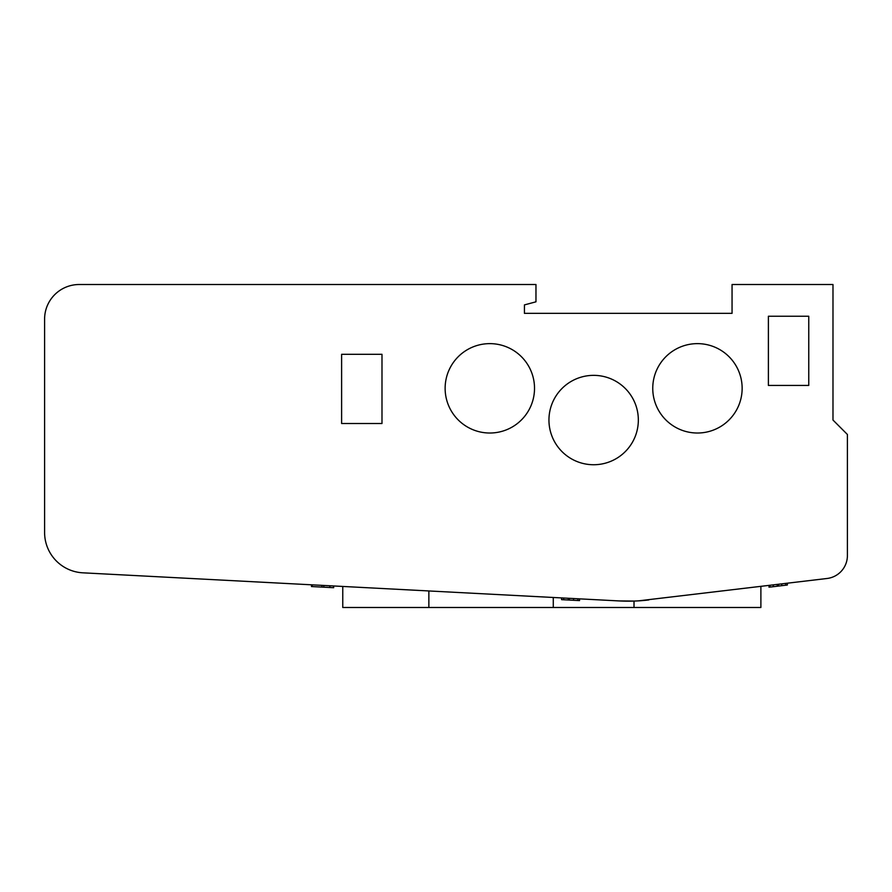 <?xml version="1.0" encoding="UTF-8"?>
<svg xmlns="http://www.w3.org/2000/svg" width="892" height="892" viewBox="0 0 892 892"><rect width="100%" height="100%" fill="white"/><g stroke="black" fill="none" stroke-linecap="round" stroke-linejoin="round"><path stroke-width="1.34" d="M381.988 423.51L341.614 423.51L341.614 354.302L381.988 354.302L381.988 423.51M808.754 385.444L768.391 385.444L768.391 316.236L808.754 316.236L808.754 385.444M568.349 600.004L579.555 600.595L579.555 598.855M579.555 600.595L578.551 600.539M561.592 597.919L561.592 599.647L568.249 600.004L568.249 598.264M563.655 599.759L563.655 598.03M311.486 584.806L311.486 586.546L329.862 587.505L329.862 585.776M312.267 586.579L312.267 584.851M321.923 587.092L321.923 585.353M323.818 587.192L323.818 585.453M312.211 586.579L312.211 584.851M329.862 587.505L333.675 587.705L333.675 585.977M314.497 586.702L315.456 586.746M779.051 585.999L778.426 586.077M783.778 585.431L784.336 585.364M770.108 587.081L787.357 585.007L787.357 583.268M769.027 587.215L769.027 585.464M770.03 587.092L770.03 585.353M777.211 586.222L777.211 584.483M777.378 586.2L777.378 584.461M778.526 586.066L778.526 584.327M638.349 600.873L827.085 578.484A23.069 23.069 0 0 0 847.4 555.582L847.4 434.471L832.983 420.043L832.983 284.515L732.053 284.515L732.053 313.348L524.429 313.348L524.429 304.908L535.969 301.819L535.969 284.515L79.198 284.515A34.598 34.598 0 0 0 44.6 319.124L44.6 532.513A40.374 40.374 0 0 0 82.856 572.82L619.104 600.929L634.212 601.063M445.13 388.332A44.7 44.7 0 0 1 512.175 349.619A44.7 44.7 0 0 1 512.175 427.034A44.7 44.7 0 0 1 445.13 388.332M652.754 388.332A44.7 44.7 0 0 1 719.799 349.619A44.7 44.7 0 0 1 719.799 427.034A44.7 44.7 0 0 1 652.754 388.332M548.948 420.043A44.7 44.7 0 0 1 615.993 381.341A44.7 44.7 0 0 1 615.993 458.756A44.7 44.7 0 0 1 548.948 420.043M635.896 600.996L634.011 601.074L634.011 607.485L760.887 607.485L760.887 586.445M619.104 600.929A173.015 173.015 0 0 0 648.83 599.937L642.441 600.584M342.762 586.445L342.762 607.485L634.011 607.485M428.862 607.485L428.862 590.961M577.826 600.506L577.826 598.766M573.589 600.283L573.589 598.543M569.341 600.06L569.341 598.331M773.275 586.702L773.275 584.962M781.771 585.676L781.771 583.937M785.729 585.197L785.729 583.457M553.274 607.485L553.274 597.484"/></g></svg>
